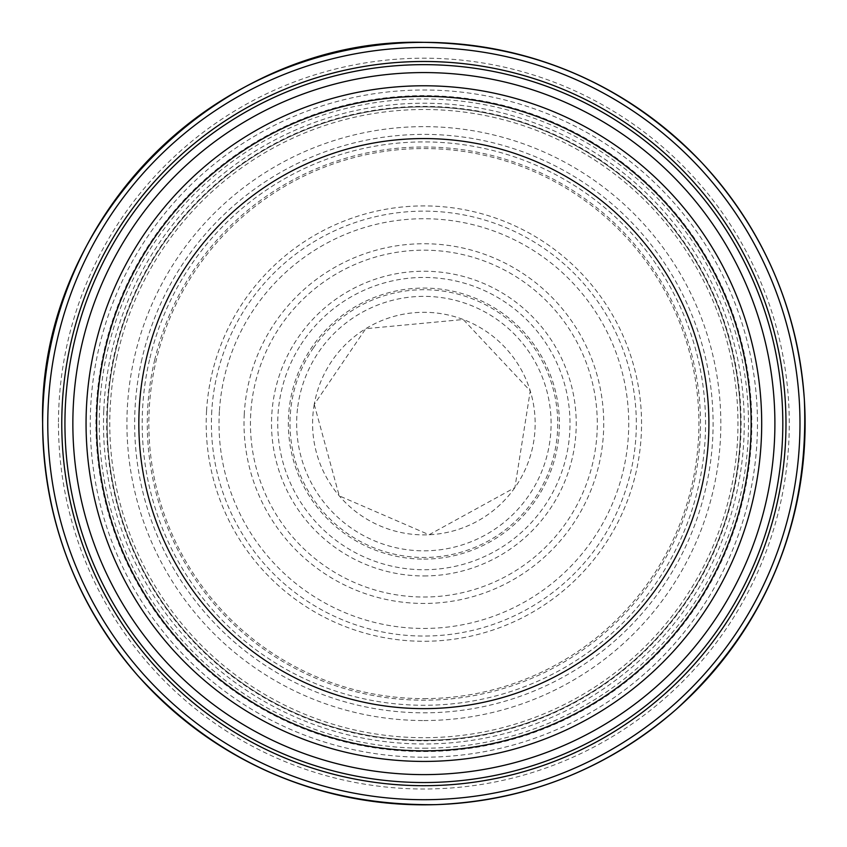 <?xml version="1.0" encoding="UTF-8"?>
<svg xmlns="http://www.w3.org/2000/svg" width="847" height="847" viewBox="0 0 847 847"><rect width="100%" height="100%" fill="white"/><g stroke="black" fill="none" stroke-linecap="round" stroke-linejoin="round"><path stroke-width="0.64" stroke-dasharray="4.24 3.18" d="M423.871 740.299A316.704 316.704 0 0 0 698.15 265.238A316.704 316.704 0 0 0 149.601 265.238A316.704 316.704 0 0 0 423.871 740.299A316.704 316.704 0 0 0 698.15 265.238A316.704 316.704 0 0 0 149.601 265.238A316.704 316.704 0 0 0 423.871 740.299M423.871 761.421A337.826 337.826 0 0 0 716.435 254.682A337.826 337.826 0 0 0 131.317 254.682A337.826 337.826 0 0 0 423.871 761.421M423.871 750.855A327.26 327.26 0 0 0 707.298 259.965A327.26 327.26 0 0 0 140.454 259.965A327.26 327.26 0 0 0 423.871 750.855M423.871 782.533A358.937 358.937 0 0 0 734.72 244.127A358.937 358.937 0 0 0 113.022 244.127A358.937 358.937 0 0 0 423.871 782.533M423.871 748.219A324.623 324.623 0 0 0 705 261.289A324.623 324.623 0 0 0 142.741 261.289A324.623 324.623 0 0 0 423.871 748.219M423.871 559.115A135.52 135.52 0 0 0 541.233 355.835A135.52 135.52 0 0 0 306.508 355.835A135.52 135.52 0 0 0 423.871 559.115M423.871 575.949A152.354 152.354 0 0 0 555.823 347.418A152.354 152.354 0 0 0 291.929 347.418A152.354 152.354 0 0 0 423.871 575.949M423.871 698.627A275.042 275.042 0 0 0 662.068 286.074A275.042 275.042 0 0 0 185.684 286.074A275.042 275.042 0 0 0 423.871 698.627M423.871 720.543A296.948 296.948 0 0 0 681.041 275.116A296.948 296.948 0 0 0 166.711 275.116A296.948 296.948 0 0 0 423.871 720.543M423.871 740.807A317.212 317.212 0 0 0 698.584 264.995A317.212 317.212 0 0 0 149.167 264.995A317.212 317.212 0 0 0 423.871 740.807M423.871 751.543A327.948 327.948 0 0 0 707.891 259.616A327.948 327.948 0 0 0 139.861 259.616A327.948 327.948 0 0 0 423.871 751.543M423.871 757.197A333.602 333.602 0 0 0 712.782 256.8A333.602 333.602 0 0 0 134.969 256.8A333.602 333.602 0 0 0 423.871 757.197M58.464 423.595A365.406 365.406 0 0 0 604.599 741.178A365.406 365.406 0 0 0 610.507 109.443A365.406 365.406 0 0 0 58.464 423.595M103.758 410.901A320.367 320.367 0 0 0 564.144 711.628A320.367 320.367 0 0 0 621.412 171.369A320.367 320.367 0 0 0 103.758 410.901M206.573 410.71A217.679 217.679 0 0 0 528.973 614.223A217.679 217.679 0 0 0 540.068 239.521A217.679 217.679 0 0 0 206.573 410.71M211.814 410.604A212.459 212.459 0 0 0 526.326 609.713A212.459 212.459 0 0 0 537.517 244.084A212.459 212.459 0 0 0 211.814 410.604M219.384 411.367A204.858 204.858 0 0 0 522.747 603.011A204.858 204.858 0 0 0 533.292 250.394A204.858 204.858 0 0 0 219.384 411.367M244.275 413.992A179.86 179.86 0 0 0 511.016 580.936A179.86 179.86 0 0 0 519.296 271.135A179.86 179.86 0 0 0 244.275 413.992M250.723 413.812A173.423 173.423 0 0 0 507.745 575.388A173.423 173.423 0 0 0 516.172 276.778A173.423 173.423 0 0 0 250.723 413.812M297.509 408.783A127.23 127.23 0 0 0 483.15 536.172A127.23 127.23 0 0 0 495.866 318.694A127.23 127.23 0 0 0 297.509 408.783M314.258 404.347A111.296 111.296 0 0 0 473.844 523.033A111.296 111.296 0 0 0 490.286 334.29A111.296 111.296 0 0 0 314.258 404.347M313.581 347.694A133.89 133.89 0 0 0 466.326 550.571A133.89 133.89 0 0 0 530.825 343.067A133.89 133.89 0 0 0 313.581 347.694M299.584 346.719A146.139 146.139 0 0 0 472.467 561.413A146.139 146.139 0 0 0 537.697 331.939A146.139 146.139 0 0 0 299.584 346.719M154.779 359.604A276.598 276.598 0 0 0 543.139 673.164A276.598 276.598 0 0 0 597.633 208.383A276.598 276.598 0 0 0 154.779 359.604M149.538 359.71A281.68 281.68 0 0 0 545.722 677.558A281.68 281.68 0 0 0 600.142 203.883A281.68 281.68 0 0 0 149.538 359.71M141.968 358.959A289.219 289.219 0 0 0 549.279 684.217A289.219 289.219 0 0 0 604.345 197.595A289.219 289.219 0 0 0 141.968 358.959M117.077 356.269A314.089 314.089 0 0 0 560.947 706.197A314.089 314.089 0 0 0 618.331 176.938A314.089 314.089 0 0 0 117.077 356.269M314.248 404.432L339.234 495.844L429.08 534.753L514.902 487.607L530.254 390.901L463.245 319.51L365.756 328.689L314.248 404.432"/><path stroke-width="1.27" d="M423.871 782.533A358.937 358.937 0 0 0 734.72 244.127A358.937 358.937 0 0 0 113.022 244.127A358.937 358.937 0 0 0 423.871 782.533M423.871 761.421A337.826 337.826 0 0 0 716.435 254.682A337.826 337.826 0 0 0 131.317 254.682A337.826 337.826 0 0 0 423.871 761.421M423.871 750.855A327.26 327.26 0 0 0 707.298 259.965A327.26 327.26 0 0 0 140.454 259.965A327.26 327.26 0 0 0 423.871 750.855A327.26 327.26 0 0 0 707.298 259.965A327.26 327.26 0 0 0 140.454 259.965A327.26 327.26 0 0 0 423.871 750.855M423.871 774.613A351.018 351.018 0 0 0 727.869 248.086A351.018 351.018 0 0 0 119.882 248.086A351.018 351.018 0 0 0 423.871 774.613M423.871 708.632A285.037 285.037 0 0 0 670.718 281.077A285.037 285.037 0 0 0 177.023 281.077A285.037 285.037 0 0 0 423.871 708.632M42.636 423.595A381.235 381.235 0 0 0 597.717 762.882A381.235 381.235 0 0 0 646.568 114.165A381.235 381.235 0 0 0 42.636 423.595M47.771 423.595A376.11 376.11 0 0 0 611.65 749.479A376.11 376.11 0 0 0 612.487 98.199A376.11 376.11 0 0 0 47.771 423.595M61.767 423.595A362.114 362.114 0 0 0 604.927 737.186A362.114 362.114 0 0 0 604.927 109.994A362.114 362.114 0 0 0 61.767 423.595M42.636 423.521C43.726 519.147 75.468 603.191 137.849 675.662C217.986 762.946 317.297 805.942 435.782 804.65C526.876 800.87 606.928 769.192 675.938 709.617C766.514 626.113 809.33 522.821 804.364 399.731C797.736 308.795 763.56 229.77 701.835 162.666C625.785 84.276 533.155 44.171 423.945 42.35C220.22 37.067 37.416 219.818 42.636 423.521"/></g></svg>
